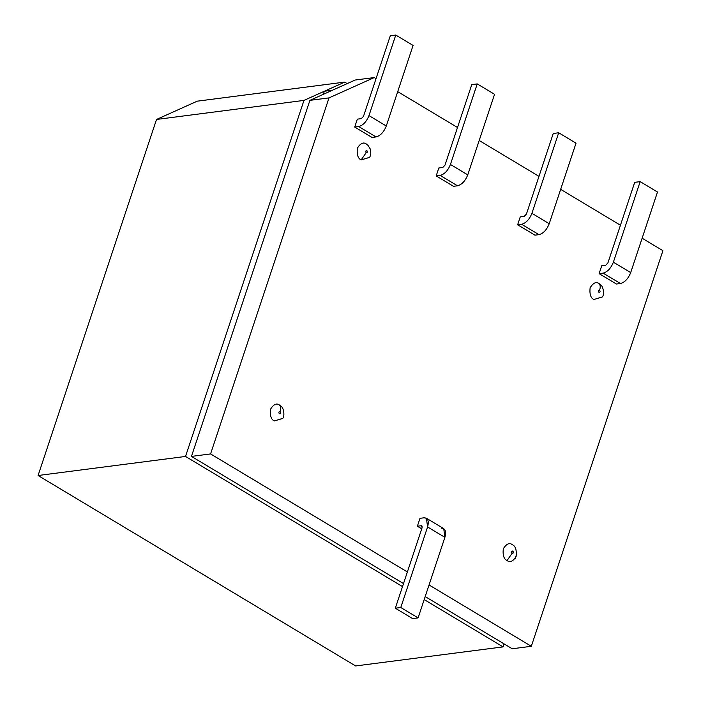 <?xml version="1.0" encoding="UTF-8"?>
<svg xmlns="http://www.w3.org/2000/svg" width="701" height="701" viewBox="0 0 701 701"><rect width="100%" height="100%" fill="white"/><g stroke="black" fill="none" stroke-linecap="round" stroke-linejoin="round"><path stroke-width="1.05" d="M662.918 250.686L642.125 238.217L662.918 250.686L531.323 646.296L662.918 250.686M620.446 225.223L560.66 189.358L620.446 225.223M538.981 176.354L479.186 140.498L538.981 176.354M457.508 127.494L397.712 91.638L457.508 127.494M376.043 78.635L374.246 77.566L329.014 97.886L210.572 453.933L407.377 571.963L210.572 453.933L329.014 97.886L309.903 100.357L332.519 90.192L324.326 91.253L303.971 100.401L185.528 456.447L402.514 586.588L185.528 456.447L303.971 100.401L156.516 119.459L197.235 101.172L344.682 82.105L324.326 91.253L332.519 90.192L355.135 80.037L374.246 77.566L376.043 78.635M429.056 584.967L531.323 646.296L429.056 584.967M534.968 235.168L517.645 224.776L520.273 216.863L517.645 224.776L521.64 224.259C526.03 223.084 529.457 219.439 531.91 213.323L558.706 132.769L576.029 143.162L549.225 223.715C546.771 229.823 543.354 233.468 538.955 234.651L534.968 235.168L538.955 234.651C543.354 233.468 546.771 229.823 549.225 223.715L576.029 143.162L558.706 132.769L553.247 133.479L558.706 132.769L531.91 213.323L549.225 223.715L531.91 213.323C529.457 219.439 526.03 223.084 521.64 224.259L538.955 234.651L521.64 224.259L517.645 224.776L534.968 235.168M602.29 296.952L593.905 299.502C590.724 298.135 589.462 294.218 590.119 287.743C593.274 282.766 596.288 281.408 599.171 283.677L600.748 284.948M507.068 560.537C503.888 559.17 502.626 555.245 503.292 548.778C506.437 543.801 509.452 542.443 512.335 544.712C515.515 546.079 516.777 550.005 516.12 556.471C512.974 561.448 509.96 562.807 507.068 560.537L512.08 553.334C513.342 553.238 513.57 552.528 512.79 551.214C511.528 551.301 511.301 552.011 512.08 553.334L507.068 560.537C509.96 562.807 512.974 561.448 516.12 556.471C516.777 550.005 515.515 546.079 512.335 544.712C509.452 542.443 506.437 543.801 503.292 548.778C502.626 555.245 503.888 559.17 507.068 560.537M369.55 157.348L361.155 159.916C357.974 158.549 356.713 154.623 357.37 148.156C360.524 143.179 363.539 141.821 366.421 144.091C363.539 141.821 360.524 143.179 357.37 148.156C356.713 154.623 357.974 158.549 361.155 159.916L369.515 157.41C370.882 155.517 371.101 152.652 370.154 148.805L367.955 145.317L366.421 144.091M282.713 418.392L274.319 420.95C271.138 419.575 269.876 415.658 270.542 409.191C273.688 404.205 276.702 402.856 279.585 405.125L281.162 406.396M616.433 284.028L599.118 273.635L601.747 265.723L599.118 273.635L603.105 273.118C607.504 271.944 610.922 268.299 613.375 262.192L640.171 181.629L657.494 192.021L630.698 272.575C628.245 278.683 624.819 282.328 620.429 283.511L616.433 284.028L620.429 283.511C624.819 282.328 628.245 278.683 630.698 272.575L657.494 192.021L640.171 181.629L634.712 182.339L640.171 181.629L613.375 262.192L630.698 272.575L613.375 262.192C610.922 268.299 607.504 271.944 603.105 273.118L620.429 283.511L603.105 273.118L599.118 273.635L616.433 284.028M436.18 175.916L438.808 168.003L436.18 175.916L440.167 175.399C444.557 174.225 447.983 170.58 450.436 164.463L477.232 83.91L494.555 94.302L467.76 174.856C465.306 180.963 461.88 184.608 457.49 185.791L453.494 186.308L436.18 175.916L453.494 186.308L457.49 185.791C461.88 184.608 465.306 180.963 467.76 174.856L494.555 94.302L477.232 83.91L471.773 84.619L477.232 83.91L450.436 164.463L467.76 174.856L450.436 164.463C447.983 170.58 444.557 174.225 440.167 175.399L457.49 185.791L440.167 175.399L436.18 175.916M354.706 127.056L357.335 119.144L354.706 127.056L358.702 126.539C363.092 125.365 366.509 121.72 368.971 115.604L395.767 35.05L413.082 45.434L386.286 125.996C383.833 132.103 380.406 135.749 376.016 136.932L372.029 137.449L354.706 127.056L372.029 137.449L376.016 136.932C380.406 135.749 383.833 132.103 386.286 125.996L413.082 45.434L395.767 35.05L390.299 35.76L395.767 35.05L368.971 115.604L386.286 125.996L368.971 115.604C366.509 121.72 363.092 125.365 358.702 126.539L376.016 136.932L358.702 126.539L354.706 127.056M421.722 528.843L417.367 526.232L419.995 518.319L417.367 526.232L421.362 525.715L422.116 527.651L395.32 608.205L412.644 618.597L418.103 617.888L400.779 607.504L395.32 608.205L400.779 607.504L418.103 617.888L412.644 618.597L395.32 608.205L422.116 527.651L421.362 525.715L422.195 526.214L421.362 525.715L417.367 526.232L421.722 528.843M355.617 665.95L38.082 475.506L156.516 119.459L38.082 475.506L185.528 456.447L38.082 475.506L355.617 665.95L503.073 646.892L504.063 643.886L503.073 646.892L424.193 599.583L503.073 646.892L355.617 665.95M347.179 83.603L344.682 82.105L347.179 83.603M516.593 554.193L515.174 558.46L516.593 554.193M323.301 94.337L324.326 91.253L323.301 94.337M512.203 648.767L425.192 596.586L512.203 648.767L531.323 646.296L512.203 648.767M403.513 583.582L191.461 456.404L309.903 100.357L191.461 456.404L210.572 453.933L191.461 456.404L403.513 583.582M156.516 119.459L303.971 100.401L344.682 82.105L197.235 101.172L156.516 119.459M355.135 80.037L309.903 100.357L329.014 97.886L374.246 77.566L355.135 80.037M599.618 290.179C598.365 290.275 598.128 290.976 598.917 292.299C600.17 292.203 600.407 291.493 599.618 290.179C600.407 291.493 600.17 292.203 598.917 292.299C598.128 290.976 598.365 290.275 599.618 290.179C600.538 287.2 600.389 285.035 599.171 283.677C596.288 281.408 593.274 282.766 590.119 287.743C589.462 294.218 590.724 298.135 593.905 299.502L602.264 296.996C604.455 295.174 603.473 286.394 600.704 284.904L599.171 283.677C600.389 285.035 600.538 287.2 599.618 290.179M366.167 152.713C367.42 152.616 367.657 151.907 366.868 150.592C365.615 150.68 365.379 151.39 366.167 152.713C365.379 151.39 365.615 150.68 366.868 150.592C367.657 151.907 367.42 152.616 366.167 152.713L361.155 159.916L366.167 152.713C364.424 148.901 369.445 151.907 366.167 152.713C364.424 148.901 369.445 151.907 366.167 152.713M280.041 411.618C278.779 411.715 278.551 412.425 279.331 413.739C280.584 413.643 280.821 412.942 280.041 411.618C280.821 412.942 280.584 413.643 279.331 413.739C278.551 412.425 278.779 411.715 280.041 411.618C280.952 408.648 280.803 406.484 279.585 405.125C276.702 402.856 273.688 404.205 270.542 409.191C269.876 415.658 271.138 419.575 274.319 420.95L282.687 418.436C284.869 416.613 283.887 407.842 281.119 406.352L279.585 405.125C280.803 406.484 280.952 408.648 280.041 411.618M512.79 551.214C513.57 552.528 513.342 553.238 512.08 553.334C511.301 552.011 511.528 551.301 512.79 551.214M512.08 553.334C511.362 551.713 511.677 551.074 513.018 551.398C513.281 553.369 512.825 553.843 511.634 552.809C511.94 550.749 512.519 550.557 513.36 552.23C512.457 553.992 511.861 553.834 511.572 551.757C512.922 550.653 513.404 551.144 513.027 553.22C511.537 553.492 511.266 552.791 512.203 551.117C513.561 551.617 513.614 552.388 512.335 553.431C511.257 552.309 511.415 551.573 512.79 551.214C513.509 552.826 513.193 553.475 511.853 553.142C511.59 551.17 512.045 550.706 513.237 551.731C512.93 553.79 512.352 553.983 511.511 552.309C512.413 550.557 513.009 550.714 513.298 552.782C511.949 553.843 511.467 553.378 511.844 551.398C513.29 551.039 513.588 551.705 512.738 553.404C511.318 552.975 511.231 552.186 512.475 551.047C513.623 552.248 513.491 553.01 512.08 553.334M607.916 262.893L634.712 182.339L607.916 262.893L605.743 265.215L601.747 265.723L605.743 265.215L607.916 262.893M526.442 214.033L553.247 133.479L526.442 214.033L524.269 216.346L520.273 216.863L524.269 216.346L526.442 214.033M471.773 84.619L444.977 165.173L442.804 167.486L438.808 168.003L442.804 167.486L444.977 165.173L471.773 84.619M390.299 35.76L363.504 116.313L361.33 118.627L357.335 119.144L361.33 118.627L363.504 116.313L390.299 35.76M441.315 528.195C445.275 528.291 446.476 531.34 444.898 537.334L418.103 617.888L444.898 537.334L427.584 526.95L400.779 607.504L427.584 526.95C429.152 520.948 427.96 517.899 423.991 517.802L419.995 518.319L423.991 517.802L426.41 518.241L427.584 526.95L444.898 537.334L443.733 528.624L426.41 518.241M421.871 525.811L421.362 525.715"/></g></svg>
